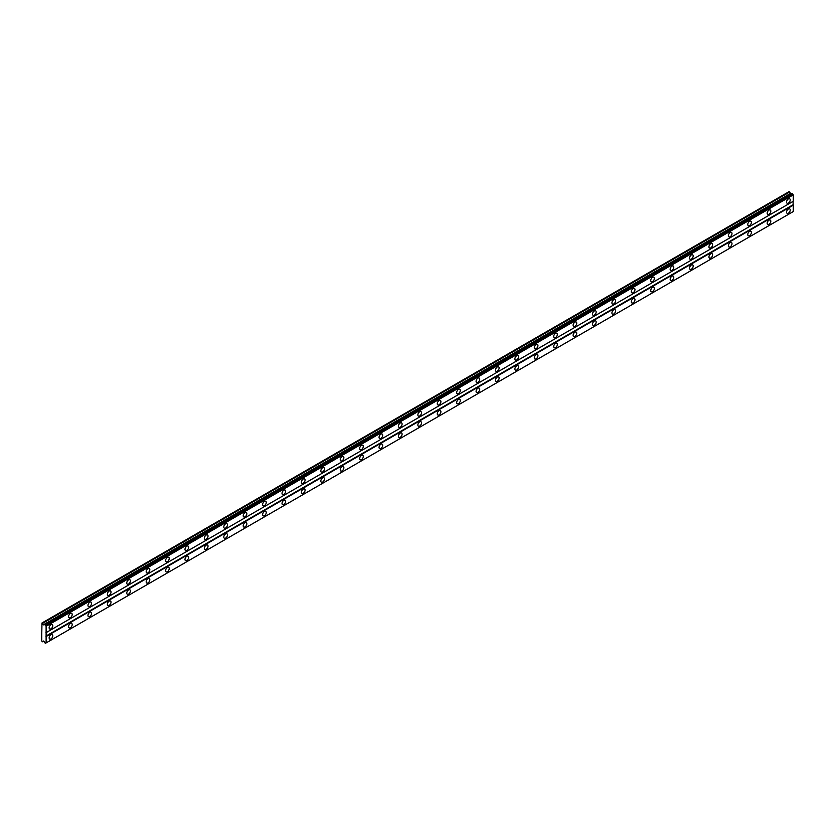 <?xml version="1.0" encoding="UTF-8"?>
<svg xmlns="http://www.w3.org/2000/svg" width="835" height="835" viewBox="0 0 835 835"><rect width="100%" height="100%" fill="white"/><g stroke="black" fill="none" stroke-linecap="round" stroke-linejoin="round"><path stroke-width="1.25" d="M788.397 203.103A2.578 1.482 120 0 0 790.077 200.828A2.578 1.482 120 0 0 789.68 198.772A2.578 1.482 120 0 0 788.397 198.897A2.578 1.482 120 0 0 786.716 201.162A2.578 1.482 120 0 0 787.113 203.229A2.578 1.482 120 0 0 788.397 203.103M50.966 628.849A2.578 1.482 120 0 0 52.647 626.584A2.578 1.482 120 0 0 52.25 624.528A2.578 1.482 120 0 0 50.966 624.653A2.578 1.482 120 0 0 49.286 626.918A2.578 1.482 120 0 0 49.682 628.985A2.578 1.482 120 0 0 50.966 628.849M70.37 617.649A2.578 1.482 120 0 0 72.05 615.385A2.578 1.482 120 0 0 71.664 613.318A2.578 1.482 120 0 0 70.37 613.443A2.578 1.482 120 0 0 68.689 615.719A2.578 1.482 120 0 0 69.086 617.775A2.578 1.482 120 0 0 70.37 617.649M89.783 606.44A2.578 1.482 120 0 0 91.464 604.175A2.578 1.482 120 0 0 91.067 602.118A2.578 1.482 120 0 0 89.783 602.244A2.578 1.482 120 0 0 88.103 604.509A2.578 1.482 120 0 0 88.489 606.575A2.578 1.482 120 0 0 89.783 606.44M109.187 595.24A2.578 1.482 120 0 0 110.867 592.975A2.578 1.482 120 0 0 110.471 590.909A2.578 1.482 120 0 0 109.187 591.034A2.578 1.482 120 0 0 107.506 593.309A2.578 1.482 120 0 0 107.903 595.365A2.578 1.482 120 0 0 109.187 595.24M128.59 584.041A2.578 1.482 120 0 0 130.27 581.765A2.578 1.482 120 0 0 129.874 579.709A2.578 1.482 120 0 0 128.59 579.834A2.578 1.482 120 0 0 126.91 582.099A2.578 1.482 120 0 0 127.306 584.166A2.578 1.482 120 0 0 128.59 584.041M147.993 572.831A2.578 1.482 120 0 0 149.684 570.566A2.578 1.482 120 0 0 149.288 568.499A2.578 1.482 120 0 0 147.993 568.635A2.578 1.482 120 0 0 146.313 570.9A2.578 1.482 120 0 0 146.709 572.956A2.578 1.482 120 0 0 147.993 572.831M167.407 561.631A2.578 1.482 120 0 0 169.088 559.356A2.578 1.482 120 0 0 168.691 557.3A2.578 1.482 120 0 0 167.407 557.425A2.578 1.482 120 0 0 165.727 559.69A2.578 1.482 120 0 0 166.113 561.757A2.578 1.482 120 0 0 167.407 561.631M186.81 550.422A2.578 1.482 120 0 0 188.491 548.157A2.578 1.482 120 0 0 188.094 546.09A2.578 1.482 120 0 0 186.81 546.226A2.578 1.482 120 0 0 185.13 548.491A2.578 1.482 120 0 0 185.527 550.547A2.578 1.482 120 0 0 186.81 550.422M206.214 539.222A2.578 1.482 120 0 0 207.894 536.957A2.578 1.482 120 0 0 207.508 534.891A2.578 1.482 120 0 0 206.214 535.016A2.578 1.482 120 0 0 204.533 537.281A2.578 1.482 120 0 0 204.93 539.347A2.578 1.482 120 0 0 206.214 539.222M225.627 528.012A2.578 1.482 120 0 0 227.308 525.747A2.578 1.482 120 0 0 226.911 523.691A2.578 1.482 120 0 0 225.627 523.816A2.578 1.482 120 0 0 223.937 526.081A2.578 1.482 120 0 0 224.333 528.148A2.578 1.482 120 0 0 225.627 528.012M245.031 516.813A2.578 1.482 120 0 0 246.711 514.548A2.578 1.482 120 0 0 246.315 512.481A2.578 1.482 120 0 0 245.031 512.606A2.578 1.482 120 0 0 243.35 514.882A2.578 1.482 120 0 0 243.747 516.938A2.578 1.482 120 0 0 245.031 516.813M264.434 505.603A2.578 1.482 120 0 0 266.115 503.338A2.578 1.482 120 0 0 265.718 501.282A2.578 1.482 120 0 0 264.434 501.407A2.578 1.482 120 0 0 262.754 503.672A2.578 1.482 120 0 0 263.15 505.739A2.578 1.482 120 0 0 264.434 505.603M283.837 494.404A2.578 1.482 120 0 0 285.518 492.139A2.578 1.482 120 0 0 285.132 490.072A2.578 1.482 120 0 0 283.837 490.208A2.578 1.482 120 0 0 282.157 492.473A2.578 1.482 120 0 0 282.554 494.529A2.578 1.482 120 0 0 283.837 494.404M303.251 483.204A2.578 1.482 120 0 0 304.932 480.929A2.578 1.482 120 0 0 304.535 478.873A2.578 1.482 120 0 0 303.251 478.998A2.578 1.482 120 0 0 301.571 481.263A2.578 1.482 120 0 0 301.957 483.329A2.578 1.482 120 0 0 303.251 483.204M322.654 471.994A2.578 1.482 120 0 0 324.335 469.729A2.578 1.482 120 0 0 323.938 467.663A2.578 1.482 120 0 0 322.654 467.798A2.578 1.482 120 0 0 320.974 470.063A2.578 1.482 120 0 0 321.371 472.119A2.578 1.482 120 0 0 322.654 471.994M342.058 460.795A2.578 1.482 120 0 0 343.738 458.53A2.578 1.482 120 0 0 343.342 456.463A2.578 1.482 120 0 0 342.058 456.588A2.578 1.482 120 0 0 340.377 458.853A2.578 1.482 120 0 0 340.774 460.92A2.578 1.482 120 0 0 342.058 460.795M361.461 449.585A2.578 1.482 120 0 0 363.142 447.32A2.578 1.482 120 0 0 362.755 445.264A2.578 1.482 120 0 0 361.461 445.389A2.578 1.482 120 0 0 359.781 447.654A2.578 1.482 120 0 0 360.177 449.721A2.578 1.482 120 0 0 361.461 449.585M380.875 438.385A2.578 1.482 120 0 0 382.555 436.12A2.578 1.482 120 0 0 382.159 434.054A2.578 1.482 120 0 0 380.875 434.179A2.578 1.482 120 0 0 379.194 436.454A2.578 1.482 120 0 0 379.581 438.511A2.578 1.482 120 0 0 380.875 438.385M400.278 427.176A2.578 1.482 120 0 0 401.959 424.911A2.578 1.482 120 0 0 401.562 422.854A2.578 1.482 120 0 0 400.278 422.98A2.578 1.482 120 0 0 398.598 425.245A2.578 1.482 120 0 0 398.994 427.311A2.578 1.482 120 0 0 400.278 427.176M419.681 415.976A2.578 1.482 120 0 0 421.362 413.711A2.578 1.482 120 0 0 420.965 411.645A2.578 1.482 120 0 0 419.681 411.77A2.578 1.482 120 0 0 418.001 414.045A2.578 1.482 120 0 0 418.398 416.101A2.578 1.482 120 0 0 419.681 415.976M439.085 404.777A2.578 1.482 120 0 0 440.765 402.501A2.578 1.482 120 0 0 440.379 400.445A2.578 1.482 120 0 0 439.085 400.57A2.578 1.482 120 0 0 437.404 402.835A2.578 1.482 120 0 0 437.801 404.902A2.578 1.482 120 0 0 439.085 404.777M458.498 393.567A2.578 1.482 120 0 0 460.179 391.302A2.578 1.482 120 0 0 459.782 389.235A2.578 1.482 120 0 0 458.498 389.371A2.578 1.482 120 0 0 456.818 391.636A2.578 1.482 120 0 0 457.204 393.692A2.578 1.482 120 0 0 458.498 393.567M477.902 382.367A2.578 1.482 120 0 0 479.582 380.092A2.578 1.482 120 0 0 479.186 378.036A2.578 1.482 120 0 0 477.902 378.161A2.578 1.482 120 0 0 476.221 380.426A2.578 1.482 120 0 0 476.618 382.493A2.578 1.482 120 0 0 477.902 382.367M497.305 371.158A2.578 1.482 120 0 0 498.986 368.893A2.578 1.482 120 0 0 498.589 366.836A2.578 1.482 120 0 0 497.305 366.962A2.578 1.482 120 0 0 495.625 369.227A2.578 1.482 120 0 0 496.021 371.283A2.578 1.482 120 0 0 497.305 371.158M516.708 359.958A2.578 1.482 120 0 0 518.399 357.693A2.578 1.482 120 0 0 518.003 355.627A2.578 1.482 120 0 0 516.708 355.752A2.578 1.482 120 0 0 515.028 358.027A2.578 1.482 120 0 0 515.425 360.083A2.578 1.482 120 0 0 516.708 359.958M536.122 348.748A2.578 1.482 120 0 0 537.803 346.483A2.578 1.482 120 0 0 537.406 344.427A2.578 1.482 120 0 0 536.122 344.552A2.578 1.482 120 0 0 534.442 346.817A2.578 1.482 120 0 0 534.828 348.884A2.578 1.482 120 0 0 536.122 348.748M555.525 337.549A2.578 1.482 120 0 0 557.206 335.284A2.578 1.482 120 0 0 556.809 333.217A2.578 1.482 120 0 0 555.525 333.342A2.578 1.482 120 0 0 553.845 335.618A2.578 1.482 120 0 0 554.242 337.674A2.578 1.482 120 0 0 555.525 337.549M574.929 326.349A2.578 1.482 120 0 0 576.609 324.074A2.578 1.482 120 0 0 576.223 322.018A2.578 1.482 120 0 0 574.929 322.143A2.578 1.482 120 0 0 573.248 324.408A2.578 1.482 120 0 0 573.645 326.475A2.578 1.482 120 0 0 574.929 326.349M594.343 315.139A2.578 1.482 120 0 0 596.023 312.874A2.578 1.482 120 0 0 595.626 310.808A2.578 1.482 120 0 0 594.343 310.944A2.578 1.482 120 0 0 592.662 313.208A2.578 1.482 120 0 0 593.048 315.265A2.578 1.482 120 0 0 594.343 315.139M613.746 303.94A2.578 1.482 120 0 0 615.426 301.665A2.578 1.482 120 0 0 615.03 299.608A2.578 1.482 120 0 0 613.746 299.734A2.578 1.482 120 0 0 612.065 301.999A2.578 1.482 120 0 0 612.462 304.065A2.578 1.482 120 0 0 613.746 303.94M633.149 292.73A2.578 1.482 120 0 0 634.83 290.465A2.578 1.482 120 0 0 634.433 288.399A2.578 1.482 120 0 0 633.149 288.534A2.578 1.482 120 0 0 631.469 290.799A2.578 1.482 120 0 0 631.865 292.855A2.578 1.482 120 0 0 633.149 292.73M652.553 281.531A2.578 1.482 120 0 0 654.233 279.266A2.578 1.482 120 0 0 653.847 277.199A2.578 1.482 120 0 0 652.553 277.324A2.578 1.482 120 0 0 650.872 279.589A2.578 1.482 120 0 0 651.269 281.656A2.578 1.482 120 0 0 652.553 281.531M671.966 270.321A2.578 1.482 120 0 0 673.647 268.056A2.578 1.482 120 0 0 673.25 266A2.578 1.482 120 0 0 671.966 266.125A2.578 1.482 120 0 0 670.286 268.39A2.578 1.482 120 0 0 670.672 270.457A2.578 1.482 120 0 0 671.966 270.321M691.37 259.121A2.578 1.482 120 0 0 693.05 256.856A2.578 1.482 120 0 0 692.653 254.79A2.578 1.482 120 0 0 691.37 254.915A2.578 1.482 120 0 0 689.689 257.19A2.578 1.482 120 0 0 690.086 259.247A2.578 1.482 120 0 0 691.37 259.121M710.773 247.911A2.578 1.482 120 0 0 712.453 245.647A2.578 1.482 120 0 0 712.057 243.59A2.578 1.482 120 0 0 710.773 243.716A2.578 1.482 120 0 0 709.092 245.981A2.578 1.482 120 0 0 709.489 248.047A2.578 1.482 120 0 0 710.773 247.911M730.176 236.712A2.578 1.482 120 0 0 731.857 234.447A2.578 1.482 120 0 0 731.47 232.38A2.578 1.482 120 0 0 730.176 232.506A2.578 1.482 120 0 0 728.496 234.781A2.578 1.482 120 0 0 728.892 236.837A2.578 1.482 120 0 0 730.176 236.712M749.59 225.513A2.578 1.482 120 0 0 751.27 223.237A2.578 1.482 120 0 0 750.874 221.181A2.578 1.482 120 0 0 749.59 221.306A2.578 1.482 120 0 0 747.909 223.571A2.578 1.482 120 0 0 748.296 225.638A2.578 1.482 120 0 0 749.59 225.513M768.993 214.303A2.578 1.482 120 0 0 770.674 212.038A2.578 1.482 120 0 0 770.277 209.971A2.578 1.482 120 0 0 768.993 210.107A2.578 1.482 120 0 0 767.313 212.372A2.578 1.482 120 0 0 767.709 214.428A2.578 1.482 120 0 0 768.993 214.303M788.397 213.186A2.578 1.482 120 0 0 790.077 210.921A2.578 1.482 120 0 0 789.68 208.854A2.578 1.482 120 0 0 788.397 208.98A2.578 1.482 120 0 0 786.716 211.255A2.578 1.482 120 0 0 787.113 213.311A2.578 1.482 120 0 0 788.397 213.186M50.966 638.932A2.578 1.482 120 0 0 52.647 636.667A2.578 1.482 120 0 0 52.25 634.61A2.578 1.482 120 0 0 50.966 634.736A2.578 1.482 120 0 0 49.286 637.001A2.578 1.482 120 0 0 49.682 639.067A2.578 1.482 120 0 0 50.966 638.932M70.37 627.732A2.578 1.482 120 0 0 72.05 625.467A2.578 1.482 120 0 0 71.664 623.401A2.578 1.482 120 0 0 70.37 623.526A2.578 1.482 120 0 0 68.689 625.801A2.578 1.482 120 0 0 69.086 627.857A2.578 1.482 120 0 0 70.37 627.732M89.783 616.533A2.578 1.482 120 0 0 91.464 614.257A2.578 1.482 120 0 0 91.067 612.201A2.578 1.482 120 0 0 89.783 612.326A2.578 1.482 120 0 0 88.103 614.591A2.578 1.482 120 0 0 88.489 616.658A2.578 1.482 120 0 0 89.783 616.533M109.187 605.323A2.578 1.482 120 0 0 110.867 603.058A2.578 1.482 120 0 0 110.471 600.991A2.578 1.482 120 0 0 109.187 601.127A2.578 1.482 120 0 0 107.506 603.392A2.578 1.482 120 0 0 107.903 605.448A2.578 1.482 120 0 0 109.187 605.323M128.59 594.123A2.578 1.482 120 0 0 130.27 591.848A2.578 1.482 120 0 0 129.874 589.792A2.578 1.482 120 0 0 128.59 589.917A2.578 1.482 120 0 0 126.91 592.182A2.578 1.482 120 0 0 127.306 594.249A2.578 1.482 120 0 0 128.59 594.123M147.993 582.913A2.578 1.482 120 0 0 149.684 580.649A2.578 1.482 120 0 0 149.288 578.582A2.578 1.482 120 0 0 147.993 578.718A2.578 1.482 120 0 0 146.313 580.983A2.578 1.482 120 0 0 146.709 583.039A2.578 1.482 120 0 0 147.993 582.913M167.407 571.714A2.578 1.482 120 0 0 169.088 569.449A2.578 1.482 120 0 0 168.691 567.383A2.578 1.482 120 0 0 167.407 567.508A2.578 1.482 120 0 0 165.727 569.773A2.578 1.482 120 0 0 166.113 571.839A2.578 1.482 120 0 0 167.407 571.714M186.81 560.504A2.578 1.482 120 0 0 188.491 558.239A2.578 1.482 120 0 0 188.094 556.183A2.578 1.482 120 0 0 186.81 556.308A2.578 1.482 120 0 0 185.13 558.573A2.578 1.482 120 0 0 185.527 560.64A2.578 1.482 120 0 0 186.81 560.504M206.214 549.305A2.578 1.482 120 0 0 207.894 547.04A2.578 1.482 120 0 0 207.508 544.973A2.578 1.482 120 0 0 206.214 545.098A2.578 1.482 120 0 0 204.533 547.374A2.578 1.482 120 0 0 204.93 549.43A2.578 1.482 120 0 0 206.214 549.305M225.627 538.095A2.578 1.482 120 0 0 227.308 535.83A2.578 1.482 120 0 0 226.911 533.774A2.578 1.482 120 0 0 225.627 533.899A2.578 1.482 120 0 0 223.937 536.164A2.578 1.482 120 0 0 224.333 538.231A2.578 1.482 120 0 0 225.627 538.095M245.031 526.895A2.578 1.482 120 0 0 246.711 524.63A2.578 1.482 120 0 0 246.315 522.564A2.578 1.482 120 0 0 245.031 522.689A2.578 1.482 120 0 0 243.35 524.964A2.578 1.482 120 0 0 243.747 527.021A2.578 1.482 120 0 0 245.031 526.895M264.434 515.696A2.578 1.482 120 0 0 266.115 513.421A2.578 1.482 120 0 0 265.718 511.364A2.578 1.482 120 0 0 264.434 511.49A2.578 1.482 120 0 0 262.754 513.755A2.578 1.482 120 0 0 263.15 515.821A2.578 1.482 120 0 0 264.434 515.696M283.837 504.486A2.578 1.482 120 0 0 285.518 502.221A2.578 1.482 120 0 0 285.132 500.155A2.578 1.482 120 0 0 283.837 500.29A2.578 1.482 120 0 0 282.157 502.555A2.578 1.482 120 0 0 282.554 504.611A2.578 1.482 120 0 0 283.837 504.486M303.251 493.287A2.578 1.482 120 0 0 304.932 491.022A2.578 1.482 120 0 0 304.535 488.955A2.578 1.482 120 0 0 303.251 489.08A2.578 1.482 120 0 0 301.571 491.345A2.578 1.482 120 0 0 301.957 493.412A2.578 1.482 120 0 0 303.251 493.287M322.654 482.077A2.578 1.482 120 0 0 324.335 479.812A2.578 1.482 120 0 0 323.938 477.756A2.578 1.482 120 0 0 322.654 477.881A2.578 1.482 120 0 0 320.974 480.146A2.578 1.482 120 0 0 321.371 482.212A2.578 1.482 120 0 0 322.654 482.077M342.058 470.877A2.578 1.482 120 0 0 343.738 468.612A2.578 1.482 120 0 0 343.342 466.546A2.578 1.482 120 0 0 342.058 466.671A2.578 1.482 120 0 0 340.377 468.946A2.578 1.482 120 0 0 340.774 471.003A2.578 1.482 120 0 0 342.058 470.877M361.461 459.667A2.578 1.482 120 0 0 363.142 457.403A2.578 1.482 120 0 0 362.755 455.346A2.578 1.482 120 0 0 361.461 455.472A2.578 1.482 120 0 0 359.781 457.737A2.578 1.482 120 0 0 360.177 459.803A2.578 1.482 120 0 0 361.461 459.667M380.875 448.468A2.578 1.482 120 0 0 382.555 446.203A2.578 1.482 120 0 0 382.159 444.136A2.578 1.482 120 0 0 380.875 444.262A2.578 1.482 120 0 0 379.194 446.537A2.578 1.482 120 0 0 379.581 448.593A2.578 1.482 120 0 0 380.875 448.468M400.278 437.269A2.578 1.482 120 0 0 401.959 434.993A2.578 1.482 120 0 0 401.562 432.937A2.578 1.482 120 0 0 400.278 433.062A2.578 1.482 120 0 0 398.598 435.327A2.578 1.482 120 0 0 398.994 437.394A2.578 1.482 120 0 0 400.278 437.269M419.681 426.059A2.578 1.482 120 0 0 421.362 423.794A2.578 1.482 120 0 0 420.965 421.727A2.578 1.482 120 0 0 419.681 421.863A2.578 1.482 120 0 0 418.001 424.128A2.578 1.482 120 0 0 418.398 426.184A2.578 1.482 120 0 0 419.681 426.059M439.085 414.859A2.578 1.482 120 0 0 440.765 412.584A2.578 1.482 120 0 0 440.379 410.528A2.578 1.482 120 0 0 439.085 410.653A2.578 1.482 120 0 0 437.404 412.918A2.578 1.482 120 0 0 437.801 414.985A2.578 1.482 120 0 0 439.085 414.859M458.498 403.649A2.578 1.482 120 0 0 460.179 401.385A2.578 1.482 120 0 0 459.782 399.318A2.578 1.482 120 0 0 458.498 399.454A2.578 1.482 120 0 0 456.818 401.719A2.578 1.482 120 0 0 457.204 403.775A2.578 1.482 120 0 0 458.498 403.649M477.902 392.45A2.578 1.482 120 0 0 479.582 390.185A2.578 1.482 120 0 0 479.186 388.118A2.578 1.482 120 0 0 477.902 388.244A2.578 1.482 120 0 0 476.221 390.509A2.578 1.482 120 0 0 476.618 392.575A2.578 1.482 120 0 0 477.902 392.45M497.305 381.24A2.578 1.482 120 0 0 498.986 378.975A2.578 1.482 120 0 0 498.589 376.919A2.578 1.482 120 0 0 497.305 377.044A2.578 1.482 120 0 0 495.625 379.309A2.578 1.482 120 0 0 496.021 381.376A2.578 1.482 120 0 0 497.305 381.24M516.708 370.041A2.578 1.482 120 0 0 518.399 367.776A2.578 1.482 120 0 0 518.003 365.709A2.578 1.482 120 0 0 516.708 365.834A2.578 1.482 120 0 0 515.028 368.11A2.578 1.482 120 0 0 515.425 370.166A2.578 1.482 120 0 0 516.708 370.041M536.122 358.831A2.578 1.482 120 0 0 537.803 356.566A2.578 1.482 120 0 0 537.406 354.51A2.578 1.482 120 0 0 536.122 354.635A2.578 1.482 120 0 0 534.442 356.9A2.578 1.482 120 0 0 534.828 358.966A2.578 1.482 120 0 0 536.122 358.831M555.525 347.631A2.578 1.482 120 0 0 557.206 345.366A2.578 1.482 120 0 0 556.809 343.3A2.578 1.482 120 0 0 555.525 343.435A2.578 1.482 120 0 0 553.845 345.7A2.578 1.482 120 0 0 554.242 347.757A2.578 1.482 120 0 0 555.525 347.631M574.929 336.432A2.578 1.482 120 0 0 576.609 334.157A2.578 1.482 120 0 0 576.223 332.1A2.578 1.482 120 0 0 574.929 332.226A2.578 1.482 120 0 0 573.248 334.491A2.578 1.482 120 0 0 573.645 336.557A2.578 1.482 120 0 0 574.929 336.432M594.343 325.222A2.578 1.482 120 0 0 596.023 322.957A2.578 1.482 120 0 0 595.626 320.89A2.578 1.482 120 0 0 594.343 321.026A2.578 1.482 120 0 0 592.662 323.291A2.578 1.482 120 0 0 593.048 325.347A2.578 1.482 120 0 0 594.343 325.222M613.746 314.023A2.578 1.482 120 0 0 615.426 311.758A2.578 1.482 120 0 0 615.03 309.691A2.578 1.482 120 0 0 613.746 309.816A2.578 1.482 120 0 0 612.065 312.081A2.578 1.482 120 0 0 612.462 314.148A2.578 1.482 120 0 0 613.746 314.023M633.149 302.813A2.578 1.482 120 0 0 634.83 300.548A2.578 1.482 120 0 0 634.433 298.492A2.578 1.482 120 0 0 633.149 298.617A2.578 1.482 120 0 0 631.469 300.882A2.578 1.482 120 0 0 631.865 302.948A2.578 1.482 120 0 0 633.149 302.813M652.553 291.613A2.578 1.482 120 0 0 654.233 289.348A2.578 1.482 120 0 0 653.847 287.282A2.578 1.482 120 0 0 652.553 287.407A2.578 1.482 120 0 0 650.872 289.682A2.578 1.482 120 0 0 651.269 291.739A2.578 1.482 120 0 0 652.553 291.613M671.966 280.403A2.578 1.482 120 0 0 673.647 278.139A2.578 1.482 120 0 0 673.25 276.082A2.578 1.482 120 0 0 671.966 276.208A2.578 1.482 120 0 0 670.286 278.473A2.578 1.482 120 0 0 670.672 280.539A2.578 1.482 120 0 0 671.966 280.403M691.37 269.204A2.578 1.482 120 0 0 693.05 266.939A2.578 1.482 120 0 0 692.653 264.872A2.578 1.482 120 0 0 691.37 264.998A2.578 1.482 120 0 0 689.689 267.273A2.578 1.482 120 0 0 690.086 269.329A2.578 1.482 120 0 0 691.37 269.204M710.773 258.005A2.578 1.482 120 0 0 712.453 255.729A2.578 1.482 120 0 0 712.057 253.673A2.578 1.482 120 0 0 710.773 253.798A2.578 1.482 120 0 0 709.092 256.063A2.578 1.482 120 0 0 709.489 258.13A2.578 1.482 120 0 0 710.773 258.005M730.176 246.795A2.578 1.482 120 0 0 731.857 244.53A2.578 1.482 120 0 0 731.47 242.463A2.578 1.482 120 0 0 730.176 242.599A2.578 1.482 120 0 0 728.496 244.864A2.578 1.482 120 0 0 728.892 246.92A2.578 1.482 120 0 0 730.176 246.795M749.59 235.595A2.578 1.482 120 0 0 751.27 233.32A2.578 1.482 120 0 0 750.874 231.264A2.578 1.482 120 0 0 749.59 231.389A2.578 1.482 120 0 0 747.909 233.654A2.578 1.482 120 0 0 748.296 235.72A2.578 1.482 120 0 0 749.59 235.595M768.993 224.385A2.578 1.482 120 0 0 770.674 222.12A2.578 1.482 120 0 0 770.277 220.064A2.578 1.482 120 0 0 768.993 220.19A2.578 1.482 120 0 0 767.313 222.454A2.578 1.482 120 0 0 767.709 224.511A2.578 1.482 120 0 0 768.993 224.385M41.75 634.036L41.75 641.04L42.627 641.823L43.222 640.967L43.921 641.364L45.33 643.388L46.113 642.929L46.113 626.26L44.965 624.684L43.222 624.883L41.99 622.973L41.75 634.036M44.965 624.684L792.091 193.334L793.25 194.899L793.25 201.277L46.113 632.638M46.113 642.929L793.25 211.579L793.25 205.201L793.01 201.423L45.873 632.773M792.895 211.777L45.758 643.138M792.54 211.986L45.414 643.336M41.99 622.973L789.127 191.612L791.048 193.929M46.113 626.26L793.25 194.899M793.01 204.784L45.873 636.134M46.113 636.552L793.25 205.201M43.671 641.217L42.627 641.823M42.627 623.338L789.753 191.977M790.359 193.532L43.222 624.883M45.758 625.645L792.895 194.284M45.414 625.029L792.54 193.678M45.33 624.893L792.467 193.543"/></g></svg>
